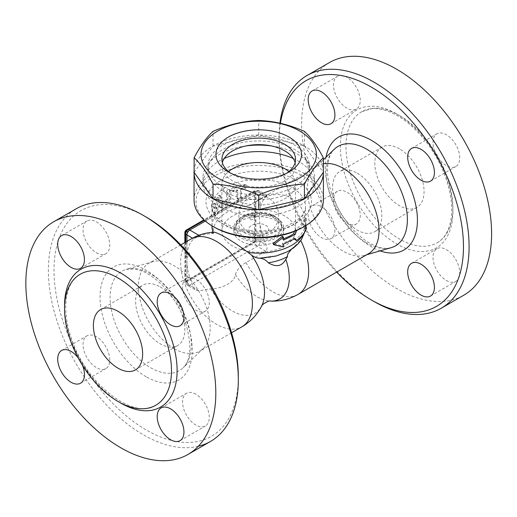 <?xml version="1.0" encoding="UTF-8"?>
<svg xmlns="http://www.w3.org/2000/svg" width="517" height="517" viewBox="0 0 517 517"><rect width="100%" height="100%" fill="white"/><g stroke="black" fill="none" stroke-linecap="round" stroke-linejoin="round"><path stroke-width="0.39" stroke-dasharray="2.58 1.94" d="M303.052 227.222A62.686 36.19 0 0 0 303.052 176.038A62.686 36.19 0 0 0 214.406 176.038A62.686 36.19 0 0 0 214.406 227.222M249.562 205.288A45.263 26.128 0 0 0 213.67 233.341L210.69 233.671A37.825 21.837 0 0 0 199.581 235.726L193.675 238.815A50.117 28.933 -120 0 0 186.967 254.37L186.967 264.252A50.117 28.933 -120 0 0 193.675 287.562L196.279 290.405L199.581 290.968A37.825 21.837 180 0 1 210.69 288.919C223.531 288.344 234.434 282.049 235.429 274.63A37.825 21.837 180 0 1 246.053 262.558L265.757 251.184C267.289 249.621 267.47 247.559 266.294 245A50.744 29.295 60 0 1 260.135 225.231C259.088 219.305 259.088 213.864 260.135 208.9A50.744 29.295 60 0 1 266.294 196.253C267.47 195.142 267.289 195.038 265.757 195.937L249.562 205.288L260.633 199.161C282.741 186.921 306.213 200.473 305.457 225.044C305.508 230.776 303.893 235.842 300.603 240.237L291.291 249.491M213.799 232.198L212.939 232.831A45.58 26.315 -120 0 0 210.69 233.671M230.886 191.309L230.504 190.424L227.79 192.757L227.79 200.066L227.053 201.268A46.763 27 0 0 0 222.052 204.377L221.25 207.828L222.052 207.627A46.763 27 180 0 1 227.79 204.131C229.645 203.039 230.672 201.475 230.886 199.439L230.886 191.309L229.703 190.392L229.703 198.515C229.477 200.557 228.404 202.141 226.478 203.271L220.08 207.136L219.363 206.865L219.363 205.43L220.404 203.73L225.709 200.422L226.478 199.207L226.614 191.154L228.482 189.358L229.393 189.577L229.703 190.392M245.084 188.802L246.887 186.34L245.084 185.558A46.763 27 0 0 0 234.233 188.382L232.908 191.497L234.233 191.633A46.763 27 180 0 1 237.704 190.514L237.982 199.42L241.336 197.694L241.336 189.571A46.763 27 180 0 1 245.084 188.802L244.509 187.703L245.963 186.947L246.499 185.648L245.866 184.666L244.638 184.44L232.96 187.497L231.674 188.776L231.597 190.288L232.792 190.754L236.812 189.487L236.825 197.817L237.445 198.651L238.563 198.748L239.94 198.005L240.579 196.841L240.592 188.505L244.509 187.703M221.121 197.668L220.837 195.956L219.105 197.953L216.953 207.491L216.184 208.429L214.555 203.433L212.481 202.813L214.413 208.028L216.3 208.564L214.374 207.95L215.175 206.981L217.709 196.538L218.885 195.277L219.622 195.872L216.306 209.198L214.439 212.552L213.799 212.875L213.353 212.526L211.582 206.542C211.576 204.137 211.938 202.974 212.674 203.058L214.555 203.433C213.851 203.297 213.502 204.435 213.508 206.832L215.57 213.308L218.232 209.055L221.121 197.668L219.518 196.99M294.503 231.351L294.936 230.091A46.763 27 0 0 0 304.591 218.277L303.796 225.082L304.591 228.023A46.763 27 180 0 1 294.936 239.843M294.432 239.08L293.63 237.885A46.763 27 180 0 1 282.437 243.184L282.437 246.027L273.021 243.585M282.437 236.275L282.437 239.119A46.763 27 0 0 0 283.445 238.77M194.056 200.008A64.677 37.34 180 0 1 233.981 165.511A64.677 37.34 180 0 1 304.461 173.602A64.677 37.34 180 0 1 323.403 200.008M194.108 170.83A64.677 37.34 180 0 1 235.229 137.6A64.677 37.34 180 0 1 304.461 145.981A64.677 37.34 180 0 1 323.345 170.83M194.108 172.387L213.036 146.007L258.726 135.079L304.423 146.007L323.345 172.387M304.423 146.007L304.423 131.389M258.726 135.079L258.726 120.461M213.036 146.007L213.036 131.389M286.715 173.195A36.817 21.255 180 0 1 284.764 174.416A36.817 21.255 180 0 1 232.695 174.416L232.695 174.416A36.817 21.255 180 0 1 230.744 173.195M232.695 174.416L228.475 171.98L232.695 174.416M295.11 162.635A36.817 21.255 180 0 1 295.543 165.886A36.817 21.255 180 0 1 272.814 185.519A36.817 21.255 180 0 1 232.695 180.918A36.817 21.255 180 0 1 221.916 165.886A36.817 21.255 180 0 1 222.349 162.635M222.846 186.598A50.744 29.295 180 0 1 207.983 165.886A50.744 29.295 180 0 1 258.726 136.591A50.744 29.295 180 0 1 309.47 165.886A50.744 29.295 180 0 1 278.146 192.951A50.744 29.295 180 0 1 222.846 186.598M222.846 190.941A50.744 29.295 180 0 1 207.983 170.222A50.744 29.295 180 0 1 212.403 158.26A50.744 29.295 180 0 1 258.726 140.928A50.744 29.295 180 0 1 305.049 158.26A50.744 29.295 180 0 1 309.47 170.222A50.744 29.295 180 0 1 278.146 197.287A50.744 29.295 180 0 1 222.846 190.941M271.444 145.936A55.72 32.17 180 0 1 309.593 164.128A55.72 32.17 180 0 1 314.446 177.26A55.72 32.17 180 0 1 280.052 206.981A55.72 32.17 180 0 1 219.331 200.008A55.72 32.17 180 0 1 203.007 177.26A55.72 32.17 180 0 1 207.866 164.128A55.72 32.17 180 0 1 246.014 145.936M293.255 158.512A55.72 32.17 180 0 1 314.446 183.761A55.72 32.17 180 0 1 280.052 213.476A55.72 32.17 180 0 1 219.331 206.503A55.72 32.17 180 0 1 203.007 183.761A55.72 32.17 180 0 1 224.204 158.512M288.893 171.573A36.817 21.255 180 0 1 295.543 183.761A36.817 21.255 180 0 1 272.814 203.394A36.817 21.255 180 0 1 232.695 198.787A36.817 21.255 180 0 1 221.916 183.761A36.817 21.255 180 0 1 228.566 171.573M304.591 228.023L306.542 228.249M305.793 225.619L306.542 218.497L300.72 227.312L297.508 230.065M303.796 225.082L305.715 225.393M304.591 218.277L306.542 218.497M294.936 230.091L296.144 230.666M282.437 239.119L283.445 240.114M282.437 246.027L283.445 247.016M282.437 243.184L283.445 244.173M293.63 237.885L295.11 238.647M241.336 189.571L240.592 188.505M237.704 190.514L236.812 189.487M260.135 208.9L260.135 192.692L266.294 196.253C267.47 195.142 267.289 195.038 265.757 195.937L257.324 191.07A3.981 2.301 -60 0 1 259.314 190.876A3.981 2.301 -60 0 1 260.135 192.692A3.981 2.301 0 0 0 254.506 192.692L186.967 231.687L186.967 257.143A2.391 1.377 -60 0 1 186.967 254.984M323.345 163.773A50.744 29.295 -120 0 0 317.787 165.808A50.744 29.295 -120 0 0 314.452 168.322A50.744 29.295 -120 0 0 311.06 209.753A50.744 29.295 -120 0 0 343.159 251.191A50.744 29.295 -120 0 0 364.685 255.333A50.744 29.295 -120 0 0 368.531 253.705M186.967 257.143L186.967 280.434L254.506 241.439L254.506 192.692A3.981 2.301 60 0 1 255.333 190.876A3.981 2.301 60 0 1 257.324 191.07L205.339 221.082M254.597 216.106A2.585 2.585 0 0 0 254.59 216.106L254.506 215.99A2.391 1.377 -60 0 1 254.59 216.106A2.391 1.377 -60 0 1 254.506 218.148M253.802 191.07L254.506 191.477A1.99 1.15 -60 0 1 255.501 191.38A1.99 1.15 -60 0 1 255.915 192.292L255.211 191.885A1.99 1.15 120 0 0 254.797 190.973A1.99 1.15 120 0 0 253.802 191.07L203.95 219.854M254.506 191.477L187.038 230.427M185.558 242.15L185.558 280.841L184.853 280.434A1.99 1.15 120 0 0 185.267 281.345A1.99 1.15 120 0 0 186.262 281.248L253.802 242.253A1.99 1.15 120 0 0 255.211 239.817L255.211 191.885M186.262 281.248L186.967 281.655A1.99 1.15 -60 0 1 185.971 281.752A1.99 1.15 -60 0 1 185.558 280.841M186.967 281.655L254.506 242.66L253.802 242.253M255.211 239.817L255.915 240.224A1.99 1.15 -60 0 1 254.506 242.66M255.915 240.224L255.915 192.292M184.853 242.557L184.853 280.434M187.671 252.729A2.585 1.493 120 0 0 185.978 255.01A2.585 1.493 120 0 0 186.378 257.085A2.585 1.493 120 0 0 187.671 256.955A2.585 1.493 120 0 0 189.358 254.674A2.585 1.493 120 0 0 188.963 252.606A2.585 1.493 120 0 0 187.671 252.729M252.399 215.363A2.585 1.493 120 0 0 250.706 217.644A2.585 1.493 120 0 0 251.1 219.712A2.585 1.493 120 0 0 252.399 219.583A2.585 1.493 120 0 0 254.086 217.308A2.585 1.493 120 0 0 253.692 215.234A2.585 1.493 120 0 0 252.399 215.363M235.429 274.63A45.58 26.315 -120 0 0 270.52 301.068M213.172 232.236A46.763 27 180 0 0 213.204 232.314L212.939 232.831L213.67 233.341M210.69 288.919A45.58 26.315 -120 0 0 261.557 306.245M295.065 245.905A41.67 24.06 180 0 1 289.029 250.642A41.67 24.06 180 0 1 259.864 258.177M336.638 272.11A130.342 75.256 60 0 1 279.135 140.294A130.342 75.256 60 0 1 280.414 123.337M334.919 229.949A18.903 10.915 60 0 1 331.003 238.602A18.903 10.915 60 0 1 312.094 227.687A18.903 10.915 60 0 1 312.1 205.856A18.903 10.915 60 0 1 326.666 210.923A18.903 10.915 60 0 1 334.919 229.949M279.943 123.227A134.323 77.55 -120 0 0 279.135 137.044A134.323 77.55 -120 0 0 374.114 301.56M329.465 62.557A134.323 77.55 -120 0 0 329.465 217.663A134.323 77.55 -120 0 0 463.788 295.213M346.875 77.279A18.903 10.915 -120 0 0 337.427 76.348A18.903 10.915 -120 0 0 334.525 91.496A18.903 10.915 -120 0 0 346.875 108.15A18.903 10.915 -120 0 0 356.329 109.087A18.903 10.915 -120 0 0 359.225 93.939A18.903 10.915 -120 0 0 346.875 77.279M333.51 199.892A18.903 10.915 -120 0 0 341.763 218.917A18.903 10.915 -120 0 0 356.329 223.984A18.903 10.915 -120 0 0 360.246 215.324A18.903 10.915 -120 0 0 351.993 196.298A18.903 10.915 -120 0 0 337.427 191.238A18.903 10.915 -120 0 0 333.51 199.892M446.378 280.492A18.903 10.915 -120 0 0 455.826 281.422A18.903 10.915 -120 0 0 458.728 266.274A18.903 10.915 -120 0 0 446.378 249.621A18.903 10.915 -120 0 0 436.923 248.683A18.903 10.915 -120 0 0 434.028 263.832A18.903 10.915 -120 0 0 446.378 280.492M459.742 157.879A18.903 10.915 -120 0 0 451.49 138.853A18.903 10.915 -120 0 0 436.923 133.787A18.903 10.915 -120 0 0 433.007 142.446A18.903 10.915 -120 0 0 441.259 161.466A18.903 10.915 -120 0 0 455.826 166.532A18.903 10.915 -120 0 0 459.742 157.879M399.441 115.517A75.618 43.661 60 0 1 448.84 182.152A75.618 43.661 60 0 1 437.253 242.744A75.618 43.661 60 0 1 361.635 199.09A75.618 43.661 60 0 1 361.629 111.775A75.618 43.661 60 0 1 399.441 115.517M399.441 148.825A34.826 20.105 -120 0 0 382.031 147.099A34.826 20.105 -120 0 0 382.031 187.316A34.826 20.105 -120 0 0 416.857 207.42A34.826 20.105 -120 0 0 422.189 179.515A34.826 20.105 -120 0 0 399.441 148.825M357.228 173.195A34.826 20.105 60 0 1 379.976 203.885A34.826 20.105 60 0 1 374.644 231.79A34.826 20.105 60 0 1 339.818 211.686A34.826 20.105 60 0 1 339.818 171.476A34.826 20.105 60 0 1 357.228 173.195M174.3 348.678A50.744 29.295 -120 0 0 199.672 351.192A50.744 29.295 -120 0 0 203.007 348.678A50.744 29.295 -120 0 0 199.672 292.596A50.744 29.295 -120 0 0 152.774 261.667A50.744 29.295 -120 0 0 148.928 263.295A50.744 29.295 -120 0 0 141.154 303.957A50.744 29.295 -120 0 0 174.3 348.678M146.156 217.069A130.342 75.256 -120 0 0 53.994 270.281A130.342 75.256 -120 0 0 146.156 429.918A130.342 75.256 -120 0 0 238.324 376.706M182.54 287.051A18.903 10.915 -120 0 0 190.792 306.077A18.903 10.915 -120 0 0 205.359 311.137A18.903 10.915 -120 0 0 209.275 302.484A18.903 10.915 -120 0 0 201.023 283.458A18.903 10.915 -120 0 0 186.456 278.398A18.903 10.915 -120 0 0 182.54 287.051M195.911 394.225A18.903 10.915 -120 0 0 186.456 393.288A18.903 10.915 -120 0 0 183.561 408.436A18.903 10.915 -120 0 0 195.911 425.097A18.903 10.915 -120 0 0 205.359 426.034A18.903 10.915 -120 0 0 208.261 410.886A18.903 10.915 -120 0 0 195.911 394.225M109.778 359.935A18.903 10.915 -120 0 0 101.526 340.91A18.903 10.915 -120 0 0 86.959 335.843A18.903 10.915 -120 0 0 83.043 344.496A18.903 10.915 -120 0 0 91.296 363.522A18.903 10.915 -120 0 0 105.862 368.589A18.903 10.915 -120 0 0 109.778 359.935M96.408 252.761A18.903 10.915 -120 0 0 105.862 253.692A18.903 10.915 -120 0 0 108.757 238.544A18.903 10.915 -120 0 0 96.408 221.89A18.903 10.915 -120 0 0 86.959 220.953A18.903 10.915 -120 0 0 84.058 236.101A18.903 10.915 -120 0 0 96.408 252.761M198.302 446.294A134.323 77.55 60 0 1 70.771 353.971A134.323 77.55 60 0 1 76.18 208.79M78.061 357.706A18.903 10.915 60 0 1 82.481 365.357M160.231 286.935A34.826 20.105 60 0 1 182.979 317.619A34.826 20.105 60 0 1 177.641 345.524A34.826 20.105 60 0 1 142.815 325.419A34.826 20.105 60 0 1 142.815 285.21A34.826 20.105 60 0 1 160.231 286.935M284.764 215.97A36.817 21.255 0 0 0 244.638 211.363A36.817 21.255 0 0 0 221.916 231.002A36.817 21.255 0 0 0 258.726 252.251A36.817 21.255 0 0 0 295.543 231.002A36.817 21.255 0 0 0 284.764 215.97M276.317 220.843A24.874 14.36 0 0 0 249.207 217.728A24.874 14.36 0 0 0 233.852 231.002A24.874 14.36 0 0 0 258.726 245.362A24.874 14.36 0 0 0 283.6 231.002A24.874 14.36 0 0 0 276.317 220.843M276.317 217.592A24.874 14.36 0 0 0 249.207 214.484A24.874 14.36 0 0 0 233.852 227.751A24.874 14.36 0 0 0 258.726 242.111A24.874 14.36 0 0 0 283.6 227.751A24.874 14.36 0 0 0 276.317 217.592M274.908 218.407A22.884 13.209 0 0 0 249.97 215.544A22.884 13.209 0 0 0 235.842 227.751A22.884 13.209 0 0 0 258.726 240.961A22.884 13.209 0 0 0 281.616 227.751A22.884 13.209 0 0 0 274.908 218.407M221.438 180.103A52.734 30.445 180 0 1 309.664 193.752A52.734 30.445 180 0 1 245.077 231.041A52.734 30.445 180 0 1 221.438 180.103M225.664 187.412A46.763 27 0 0 0 211.964 206.509A46.763 27 0 0 0 258.733 233.503A46.763 27 0 0 0 305.495 206.503A46.763 27 0 0 0 305.457 205.404A46.763 27 0 0 0 275.742 181.357A46.763 27 0 0 0 225.664 187.412M211.964 226.142A46.763 27 180 0 1 260.633 199.161M305.457 225.044A46.763 27 180 0 1 305.495 226.142A46.763 27 180 0 1 303.576 233.8M219.105 197.953L217.418 197.345M218.232 209.055L216.507 208.48M215.137 212.771L213.282 212.358M213.508 206.832L211.582 206.542M216.953 207.491L215.175 206.981M245.084 185.558L244.509 184.459M241.336 197.694L240.592 196.628M237.704 198.638L236.812 197.61M234.233 191.633L233.186 190.65M234.233 188.382L233.186 187.406M227.79 192.757L226.478 191.897M230.886 199.439L229.703 198.515M227.79 204.131L226.478 203.271M222.052 207.627L220.488 206.916M222.052 204.377L220.488 203.666M227.053 201.268L225.709 200.422M227.79 200.066L226.478 199.207M246.053 262.558A50.744 29.295 -120 0 0 272.802 291.808A50.744 29.295 -120 0 0 298.173 294.322M300.765 240.567A50.744 29.295 -120 0 0 300.603 240.237M260.135 225.231L260.135 241.439A3.981 2.301 -60 0 1 257.324 246.312A3.981 2.301 60 0 1 254.506 241.439A3.981 2.301 180 0 1 260.135 241.439L266.294 245M193.675 287.562L186.967 283.684A3.981 2.301 180 0 1 185.797 282.062A3.981 2.301 180 0 1 186.967 280.434A3.981 2.301 -120 0 0 189.778 285.306A3.981 2.301 -60 0 1 187.787 285.507A3.981 2.301 -60 0 1 186.967 283.684L186.967 264.252M186.967 254.37L186.967 241.336M187.787 229.871A3.981 2.301 -120 0 0 186.967 231.687A3.981 2.301 0 0 0 185.797 233.316M199.581 235.726L198.851 235.3M192.531 238.156L193.675 238.815M265.757 251.184L257.324 246.312L189.778 285.306L199.581 290.968M366.773 243.009A57.426 33.153 60 0 1 330.453 196.117A57.426 33.153 60 0 1 334.292 149.232C329.768 152.651 325.245 165.427 328.773 182.507C331.843 197.449 338.499 211.44 348.729 224.481C355.366 232.669 362.339 238.886 369.649 243.126C376.466 246.919 382.36 248.651 387.33 248.315L391.136 247.695A57.426 33.153 60 0 1 366.773 243.009M326.027 157.187A65.232 37.663 -120 0 0 371.296 246.771A65.232 37.663 -120 0 0 380.118 250.874M396.629 113.895A79.599 45.955 60 0 1 445.37 239.526A79.599 45.955 60 0 1 347.883 183.238A79.599 45.955 60 0 1 396.629 113.895M191.141 238.925A50.744 29.295 -120 0 0 183.367 279.587A50.744 29.295 -120 0 0 216.513 324.301A50.744 29.295 -120 0 0 241.885 326.815M150.686 367.768A57.426 33.153 -120 0 0 183.167 367.768A57.426 33.153 -120 0 0 179.399 304.3A57.426 33.153 -120 0 0 126.322 269.305A57.426 33.153 -120 0 0 112.163 313.464A57.426 33.153 -120 0 0 150.686 367.768M146.156 376.751A65.232 37.663 60 0 1 106.211 273.797A65.232 37.663 60 0 1 186.101 319.926A65.232 37.663 60 0 1 146.156 376.751M64.567 307.272A79.599 45.955 -120 0 0 119.408 402.265M274.908 216.765A22.884 13.209 0 0 0 249.97 213.902A22.884 13.209 0 0 0 235.842 226.11A22.884 13.209 0 0 0 258.726 239.319A22.884 13.209 0 0 0 281.616 226.11A22.884 13.209 0 0 0 274.908 216.765M272.802 216.578A19.898 11.49 0 0 0 239.507 221.728A19.898 11.49 0 0 0 263.877 235.797A19.898 11.49 0 0 0 272.802 216.578M251.695 233.458A9.952 5.745 0 0 0 268.342 230.879A9.952 5.745 0 0 0 256.154 223.842A9.952 5.745 0 0 0 251.695 233.458M211.964 225.8L211.964 206.503C211.046 215.078 224.998 227.092 245.937 230.007C259.347 231.946 271.968 230.944 283.814 227.002C298.419 221.108 305.644 214.271 305.495 206.503L305.495 226.142L304.739 232.062M284.764 174.416L288.984 171.98M221.916 159.385L221.916 165.886M295.543 159.385L295.543 165.886M207.983 165.886L207.983 170.222M309.47 165.886L309.47 170.222M212.403 158.26L207.866 164.128M305.049 158.26L309.593 164.128M203.007 177.26L203.007 183.761M314.446 177.26L314.446 183.761M220.837 195.956L219.24 195.29M215.57 213.308L213.708 212.862M246.396 185.248L246.887 186.34M237.077 198.373L237.982 199.42M231.79 190.521L232.908 191.497M230.504 190.424L229.328 189.526M221.25 207.828L219.635 207.13M317.787 165.808L253.892 202.696M185.797 242.008L185.797 282.062A3.981 3.981 0 0 0 187.787 285.507L196.279 290.405M255.501 191.38L254.797 190.973M185.971 281.752L185.267 281.345M186.378 257.085C184.672 255.857 184.647 254.377 186.294 252.651C187.781 252.141 188.666 252.128 188.963 252.606M253.692 215.234A2.585 2.585 0 0 0 250.157 216.177A2.585 2.585 0 0 0 251.1 219.712M267.03 195.329L259.314 190.876A3.981 3.981 0 0 0 255.333 190.876L204.409 220.274M293.695 247.152L289.029 250.642M212.901 232.734L212.771 232.269M364.685 255.333L366.727 254.745M314.452 168.322L323.345 159.766M279.135 140.294L279.135 137.044M437.253 242.751C445.499 237.982 450.275 228.611 451.574 214.626C452.407 202.38 450.048 188.983 444.504 174.429C435.14 149.762 416.282 126.355 397.45 115.718C387.95 110.341 379.342 107.995 371.639 108.693L361.629 111.775M411.597 148.411L436.923 133.787M430.499 181.157L455.826 166.532M430.499 296.047L455.826 281.422M411.597 263.302L436.923 248.683M331.003 238.602L356.329 223.977M312.1 205.856L337.427 191.238M312.1 90.966L337.427 76.348M331.003 123.712L356.329 109.087M382.031 147.099L339.818 171.476M416.851 207.42L374.638 231.79M180.814 244.89L148.928 263.295M231.564 332.78L199.672 351.192M152.774 261.667L126.322 269.305L135.234 269.027L143.293 271.567C150.499 274.779 157.646 280.208 164.723 287.84C174.694 298.929 181.945 311.557 186.469 325.729C191.826 346.435 190.728 360.446 183.167 367.768L203.007 348.678M80.206 274.249C64.955 282.017 60.579 311.738 72.949 342.571C88.885 387.323 135.532 419.927 155.824 405.225M180.032 325.762L205.359 311.137M161.13 293.016L186.456 278.398M180.032 440.652L205.359 426.034M161.13 407.913L186.456 393.288M80.536 383.207L105.862 368.589M61.626 350.468L86.959 335.843M80.536 268.317L105.862 253.692M61.626 235.571L86.959 220.953M135.428 369.901L177.641 345.524M100.602 309.58L142.815 285.21M295.543 231.002L295.543 183.761M221.916 231.002L221.916 183.761M283.6 231.002L283.6 227.751M233.852 231.002L233.852 227.751M281.616 227.751L281.616 226.11C282.069 222.905 279.697 219.486 274.501 215.854C264.206 210.826 253.698 210.82 242.977 215.847C237.762 219.479 235.384 222.905 235.842 226.11L235.842 227.751M248.78 232.553A19.898 19.898 0 0 0 278.631 215.324A19.898 19.898 0 0 0 248.78 198.089A19.898 19.898 0 0 0 248.78 232.553"/><path stroke-width="0.78" d="M212.998 226.407L214.406 227.222A62.686 36.19 0 0 0 303.052 227.222L304.461 226.407A64.677 37.34 180 0 1 212.998 226.407A64.677 37.34 180 0 1 194.056 200.008L194.056 172.387A64.677 37.34 180 0 1 194.108 170.83M291.291 249.491L288.131 253.433L287.452 255.139L287.542 256.535L285.791 259.288C282.082 266.358 276.24 267.522 268.258 262.772C266.223 260.141 263.424 258.61 259.864 258.177C257.13 258.216 254.39 257.214 251.63 255.172L248.031 252.425C233.387 241.245 215.046 230.66 213.204 232.314M297.508 230.065L296.474 230.821L295.11 234.582L283.445 240.114L283.445 237.271L273.629 244.683L283.445 247.016L283.445 244.173L295.11 238.647L296.474 240.573L294.432 239.08M273.629 244.683L273.021 243.585L282.437 236.275L283.445 237.271M283.445 238.77A46.763 27 0 0 0 293.63 233.82L294.503 231.351M323.345 170.83A64.677 37.34 180 0 1 323.403 172.387L323.403 200.008A64.677 37.34 180 0 1 304.461 226.407M323.403 172.387A64.677 37.34 180 0 1 258.726 209.721A64.677 37.34 180 0 1 194.056 172.387M323.345 157.769L323.345 172.387L304.423 198.767L258.726 209.689L213.036 198.767L194.108 172.387L194.108 157.769C200.422 145.865 206.729 137.07 213.036 131.389C228.268 124.636 243.501 120.997 258.726 120.461C273.958 120.997 289.19 124.636 304.423 131.389C310.73 137.07 317.037 145.865 323.345 157.769C317.037 163.45 310.73 172.245 304.423 184.149C289.19 184.679 273.958 188.324 258.726 195.077C243.501 188.324 228.268 184.679 213.036 184.149C206.729 172.245 200.422 163.45 194.108 157.769M217.922 178.074A57.71 33.321 0 0 0 314.472 163.133A57.71 33.321 0 0 0 243.791 122.329A57.71 33.321 0 0 0 217.922 178.074M304.423 198.767L304.423 184.149M258.726 209.689L258.726 195.077M213.036 198.767L213.036 184.149M228.475 171.98L228.475 171.98A42.782 24.7 180 0 1 228.475 137.044A42.782 24.7 180 0 1 288.984 137.044A42.782 24.7 180 0 1 288.984 171.98A42.782 24.7 180 0 1 228.475 171.98L228.475 171.98M230.744 173.195A36.817 21.255 180 0 1 221.916 159.385A36.817 21.255 180 0 1 258.726 138.129A36.817 21.255 180 0 1 295.543 159.385A36.817 21.255 180 0 1 286.715 173.195M222.349 162.635A36.817 21.255 180 0 1 258.726 144.631A36.817 21.255 180 0 1 295.11 162.635M246.014 145.936A55.72 32.17 180 0 1 271.444 145.936M224.204 158.512A55.72 32.17 180 0 1 293.255 158.512M228.566 171.573A36.817 21.255 180 0 1 284.764 168.729A36.817 21.255 180 0 1 288.893 171.573M296.474 240.573C301.579 236.941 304.933 232.831 306.542 228.249L305.715 225.393M296.144 230.666L296.474 230.821M293.63 233.82L295.11 234.582M285.791 259.288A45.58 26.315 -120 0 1 270.52 301.068L270.52 301.068A50.744 50.744 0 0 0 298.173 294.322L368.531 253.705A50.744 29.295 -120 0 0 370.941 199.581A50.744 29.295 -120 0 0 323.345 163.773M187.038 230.427L186.262 230.065A1.99 1.15 120 0 0 184.853 232.501L184.853 242.557M184.853 232.501L185.558 232.908A1.99 1.15 -60 0 1 186.967 230.472M185.558 232.908L185.558 242.15M203.95 219.854L186.262 230.065M259.864 258.177L276.117 256.005L287.42 251.74L293.824 247.701L298.29 243.636L301.45 239.545L304.739 232.062M270.52 301.068C269.331 300.06 261.272 304.713 261.557 306.245L261.557 306.245A45.58 26.315 -120 0 0 251.63 255.172M287.542 256.535A40.746 23.523 180 0 1 268.258 262.772M280.414 123.337A130.342 75.256 60 0 1 371.296 87.082A130.342 75.256 60 0 1 463.465 246.719A130.342 75.256 60 0 1 371.296 299.931A130.342 75.256 60 0 1 336.638 272.11M407.68 157.065A18.903 10.915 60 0 1 411.597 148.411A18.903 10.915 60 0 1 430.499 159.326A18.903 10.915 60 0 1 430.499 181.157A18.903 10.915 60 0 1 415.933 176.09A18.903 10.915 60 0 1 407.68 157.065M421.045 264.239A18.903 10.915 60 0 1 433.395 280.899A18.903 10.915 60 0 1 430.499 296.047A18.903 10.915 60 0 1 411.597 285.132A18.903 10.915 60 0 1 411.597 263.302A18.903 10.915 60 0 1 421.045 264.239M321.548 122.775A18.903 10.915 60 0 1 309.198 106.114A18.903 10.915 60 0 1 312.094 90.966A18.903 10.915 60 0 1 331.003 101.881A18.903 10.915 60 0 1 331.003 123.712A18.903 10.915 60 0 1 321.548 122.775M371.296 299.931L374.114 301.56A134.323 77.55 -120 0 0 441.272 308.21A134.323 77.55 -120 0 0 461.862 200.577A134.323 77.55 -120 0 0 374.114 82.209A134.323 77.55 -120 0 0 306.949 75.553A134.323 77.55 -120 0 0 279.943 123.227M441.272 308.21L463.788 295.213A134.323 77.55 -120 0 0 484.377 187.574A134.323 77.55 -120 0 0 396.629 69.213A134.323 77.55 -120 0 0 329.465 62.557L306.949 75.553M238.324 379.95L238.324 376.706A130.342 75.256 -120 0 0 146.162 217.069A130.342 75.256 -120 0 0 146.156 217.069L143.345 215.44A134.323 77.55 60 0 1 238.324 379.95A134.323 77.55 60 0 1 210.509 441.44A134.323 77.55 60 0 1 198.302 446.294M53.671 221.787A134.323 77.55 60 0 1 120.829 228.436A134.323 77.55 60 0 1 208.577 346.804A134.323 77.55 60 0 1 188.001 454.437A134.323 77.55 60 0 1 53.671 376.899A134.323 77.55 60 0 1 53.671 221.787L76.186 208.79A134.323 77.55 60 0 1 143.345 215.44L146.162 217.069M71.081 236.508A18.903 10.915 60 0 1 83.431 253.168A18.903 10.915 60 0 1 80.536 268.317A18.903 10.915 60 0 1 61.626 257.401A18.903 10.915 60 0 1 61.626 235.571A18.903 10.915 60 0 1 71.081 236.508M82.481 365.357A18.903 10.915 60 0 1 80.536 383.207A18.903 10.915 60 0 1 65.963 378.147A18.903 10.915 60 0 1 57.717 359.121A18.903 10.915 60 0 1 61.626 350.468A18.903 10.915 60 0 1 78.061 357.706M170.578 439.721A18.903 10.915 60 0 1 158.228 423.061A18.903 10.915 60 0 1 161.13 407.913A18.903 10.915 60 0 1 180.032 418.828A18.903 10.915 60 0 1 180.032 440.652A18.903 10.915 60 0 1 170.578 439.721M183.949 317.108A18.903 10.915 60 0 1 180.032 325.762A18.903 10.915 60 0 1 161.13 314.847A18.903 10.915 60 0 1 161.13 293.016A18.903 10.915 60 0 1 175.696 298.083A18.903 10.915 60 0 1 183.949 317.108M118.018 277.997A75.618 43.661 -120 0 0 80.206 274.249A75.618 43.661 -120 0 0 80.206 361.57A75.618 43.661 -120 0 0 155.83 405.225A75.618 43.661 -120 0 0 167.418 344.632A75.618 43.661 -120 0 0 118.018 277.997M118.018 311.305A34.826 20.105 60 0 1 140.766 341.996A34.826 20.105 60 0 1 135.428 369.901A34.826 20.105 60 0 1 100.602 349.789A34.826 20.105 60 0 1 100.602 309.58A34.826 20.105 60 0 1 118.018 311.305M213.172 232.236A46.763 27 180 0 1 211.964 226.142L211.964 225.8M303.576 233.8A46.763 27 180 0 1 248.031 252.425M298.173 294.322A50.744 29.295 -120 0 0 300.765 240.567M186.967 241.336L186.967 234.938A3.981 2.301 -60 0 1 189.778 230.065A3.981 2.301 -120 0 0 187.787 229.871A3.981 3.981 0 0 0 185.797 233.316A3.981 2.301 0 0 0 186.967 234.938L192.531 238.156M198.851 235.3L189.778 230.065L205.339 221.082M323.345 159.766L334.292 149.232A57.426 33.153 60 0 1 395.486 179.541A57.426 33.153 60 0 1 391.136 247.695L366.727 254.745M380.118 250.874A65.232 37.663 -120 0 0 417.329 216.668A65.232 37.663 -120 0 0 374.256 142.065A65.232 37.663 -120 0 0 326.027 157.187M261.557 306.245A50.744 50.744 0 0 1 241.885 326.815A50.744 29.295 -120 0 0 249.666 286.153A50.744 29.295 -120 0 0 216.513 241.439A50.744 29.295 -120 0 0 191.141 238.925L180.814 244.89M119.408 402.265A79.599 45.955 -120 0 0 177.111 371.432A79.599 45.955 -120 0 0 120.829 273.125A79.599 45.955 -120 0 0 64.567 307.272M185.797 233.316L185.797 242.008M204.409 220.274L187.787 229.871M212.901 232.734L211.964 226.142M213.799 232.198A50.744 50.744 0 0 0 191.141 238.925M241.885 326.815L231.564 332.78M187.994 454.443L210.503 441.44"/></g></svg>
